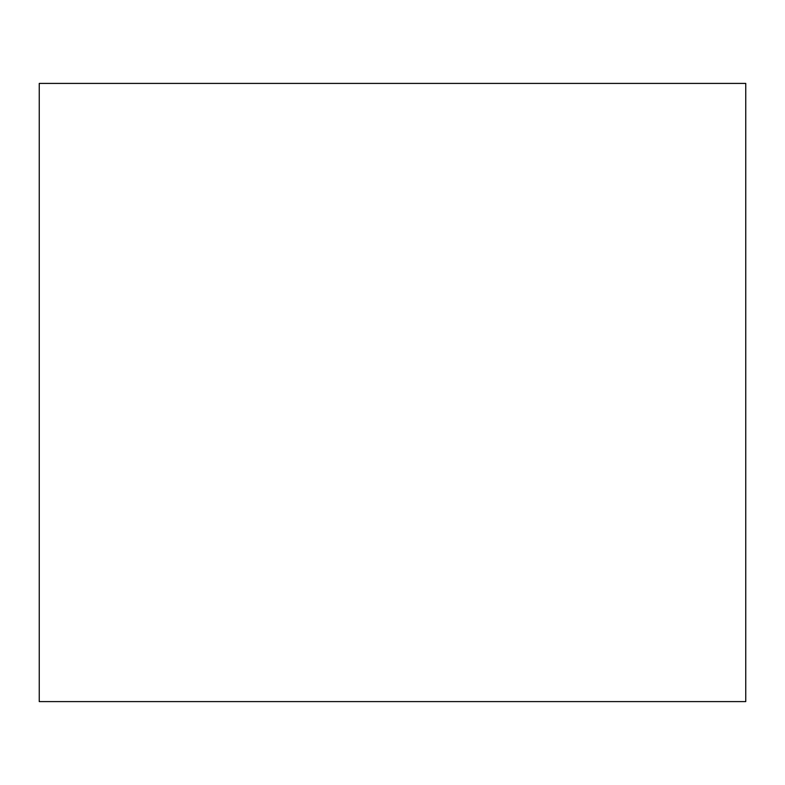 <?xml version="1.0" encoding="UTF-8"?>
<svg xmlns="http://www.w3.org/2000/svg" width="785" height="785" viewBox="0 0 785 785"><rect width="100%" height="100%" fill="white"/><g stroke="black" fill="none" stroke-linecap="round" stroke-linejoin="round"><path stroke-width="1.18" d="M745.75 701.594L39.25 701.594L745.75 701.594L745.75 83.406L39.25 83.406L745.75 83.406L745.75 701.594M39.25 83.406L39.25 701.594L39.25 83.406"/></g></svg>

